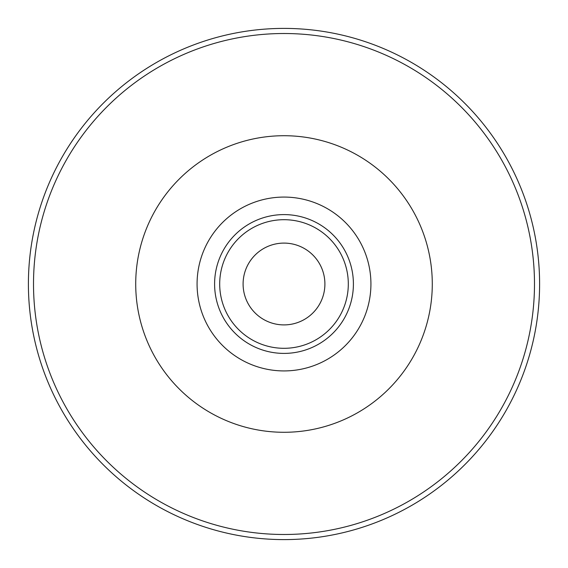 <?xml version="1.0" encoding="UTF-8"?>
<svg xmlns="http://www.w3.org/2000/svg" width="568" height="568" viewBox="0 0 568 568"><rect width="100%" height="100%" fill="white"/><g stroke="black" fill="none" stroke-linecap="round" stroke-linejoin="round"><path stroke-width="0.85" d="M284 539.6A255.6 255.6 0 0 0 539.6 284A255.6 255.6 0 0 0 284 28.4A255.6 255.6 0 0 0 28.4 284A255.6 255.6 0 0 0 284 539.6A255.6 255.6 0 0 1 28.4 284A255.6 255.6 0 0 1 284 28.4A255.6 255.6 0 0 1 539.6 284A255.6 255.6 0 0 1 284 539.6M284 370.925A86.925 86.925 0 0 0 370.925 284A86.925 86.925 0 0 0 284 197.075A86.925 86.925 0 0 0 197.075 284A86.925 86.925 0 0 0 284 370.925M284 324.903A40.903 40.903 0 0 0 324.903 284A40.903 40.903 0 0 0 284 243.097A40.903 40.903 0 0 0 243.097 284A40.903 40.903 0 0 0 284 324.903M284 534.488A250.488 250.488 0 0 0 534.488 284A250.488 250.488 0 0 0 284 33.512A250.488 250.488 0 0 0 33.512 284A250.488 250.488 0 0 0 284 534.488M284 135.716A148.283 148.283 0 0 0 135.716 284A148.283 148.283 0 0 0 284 432.284A148.283 148.283 0 0 0 432.284 284A148.283 148.283 0 0 0 284 135.716M284 353.402A69.403 69.403 0 0 1 214.597 284A69.403 69.403 0 0 1 284 214.597A69.403 69.403 0 0 1 353.402 284A69.403 69.403 0 0 1 284 353.402M284 348.305A64.305 64.305 0 0 1 219.695 284A64.305 64.305 0 0 1 284 219.695A64.305 64.305 0 0 1 348.305 284A64.305 64.305 0 0 1 284 348.305"/></g></svg>
